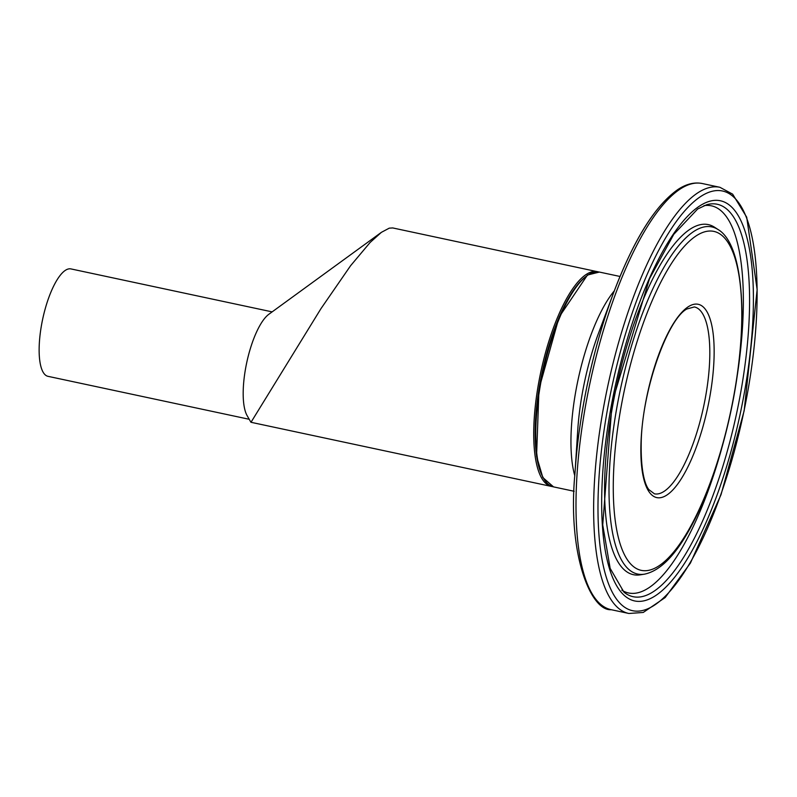 <?xml version="1.0" encoding="UTF-8"?>
<svg xmlns="http://www.w3.org/2000/svg" width="797" height="797" viewBox="0 0 797 797"><rect width="100%" height="100%" fill="white"/><g stroke="black" fill="none" stroke-linecap="round" stroke-linejoin="round"><path stroke-width="1.2" d="M598.368 271.897L392.742 227.942L389.265 228.151L381.394 232.335L370.147 242.437L350.57 265.74L320.972 308.628L251.005 422.28M381.394 232.335L268.818 314.297A54.913 17.175 102.1 0 0 246.731 362.605A54.913 17.175 102.1 0 0 247.17 415.715L250.886 422.201M249.212 419.282L48.019 376.333A54.913 17.175 -77.9 0 1 41.135 327.278A54.913 17.175 -77.9 0 1 65.354 270.342A54.913 17.175 -77.9 0 1 70.953 268.918L272.146 311.876M586.492 276.121A108.731 34.002 102.1 0 0 542.189 372.159A108.731 34.002 102.1 0 0 543.405 477.911M597.351 271.628A109.827 34.351 102.1 0 0 586.154 274.477A109.827 34.351 102.1 0 0 537.726 388.348A109.827 34.351 102.1 0 0 551.484 486.439L251.005 422.29M694.346 306.945A95.55 29.887 -77.9 0 1 703.621 406.619A95.55 29.887 -77.9 0 1 654.447 493.831L648.977 489.717C646.915 487.415 640.619 477.244 641.206 442.694C641.964 391.028 667.338 319.487 686.765 309.027L694.346 306.945M588.186 274.905A109.827 34.351 -77.9 0 1 599.394 272.066L587.469 275.035L559.145 316.997L538.981 388.926L536.56 456.223L542.817 477.542L553.526 486.877A109.827 34.351 -77.9 0 1 539.758 388.777A109.827 34.351 -77.9 0 1 588.186 274.905M614.328 290.835A109.827 34.351 102.1 0 0 574.816 475.849M688.01 306.925A98.848 30.914 102.1 0 0 641.824 468.018A98.848 30.914 102.1 0 0 702.536 428.158A98.848 30.914 102.1 0 0 688.01 306.925M695.97 236.002A173.338 54.216 -77.9 0 1 721.434 448.611A173.338 54.216 -77.9 0 1 614.975 518.508A173.338 54.216 -77.9 0 1 695.97 236.002M700.374 196.72A214.602 67.117 -77.9 0 1 731.905 459.929A214.602 67.117 -77.9 0 1 600.091 546.463A214.602 67.117 -77.9 0 1 700.374 196.72M697.664 192.924A217.9 68.144 102.1 0 0 601.586 418.853A217.9 68.144 102.1 0 0 628.903 613.481L643.249 612.455L665.156 597.561L690.451 563.021L721.026 494.668L744.169 410.734L757.15 289.63L746.699 217.183L732.652 194.159L719.9 187.295A217.9 68.144 102.1 0 0 697.664 192.924M680.02 189.158A217.9 68.144 -77.9 0 1 702.247 183.519C694.376 181.965 686.247 183.977 677.858 189.547C654.905 205.696 633.406 240.295 613.381 293.356A215.728 67.466 102.1 0 0 574.986 473.159C567.225 553.805 590.746 611.349 611.249 609.705A217.9 68.144 -77.9 0 1 583.942 415.078A217.9 68.144 -77.9 0 1 680.02 189.158M699.308 206.214A204.63 63.999 102.1 0 0 603.688 539.708A204.63 63.999 102.1 0 0 729.375 457.189A204.63 63.999 102.1 0 0 699.308 206.214M676.912 190.613A215.728 67.466 102.1 0 0 613.381 293.356L598.427 333.475A116.332 36.383 -77.9 0 0 577.725 430.43L574.986 473.159M693.729 231.499A177.472 55.501 102.1 0 0 613.879 425.877A177.472 55.501 102.1 0 0 644.484 574.159C659.268 571.09 673.764 557.093 687.98 532.167C700.095 511.007 710.765 485.094 719.98 454.42C734.505 404.657 741.838 357.195 741.957 312.045C741.061 259.164 729.863 236.35 718.067 229.546A177.472 55.501 102.1 0 0 693.729 231.499M718.067 229.546L714.58 227.265A178.986 55.979 102.1 0 0 690.033 229.237A178.986 55.979 102.1 0 0 609.496 425.269A178.986 55.979 102.1 0 0 640.37 574.816L644.484 574.159M706.67 204.739A200.675 62.764 -77.9 0 1 736.548 413.653A200.675 62.764 -77.9 0 1 623.951 592.151L610.163 568.381L602.731 524.864L612.186 402.087L649.515 278.711L673.764 234.348L697.644 209.013L706.67 204.739M621.829 590.178A197.965 61.917 102.1 0 0 721.454 449.359M737.355 374.909A197.965 61.917 102.1 0 0 703.93 205.666M551.484 486.439L552.52 486.618M620.016 276.469L599.394 272.066M574.149 491.281L553.526 486.877M719.9 187.295L702.247 183.519M628.903 613.481L611.249 609.705"/></g></svg>
